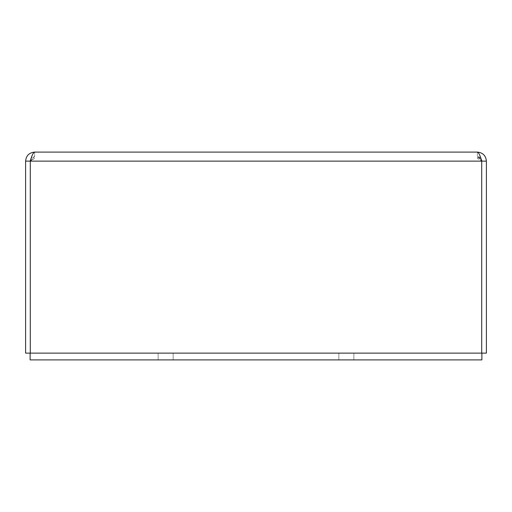 <?xml version="1.0" encoding="UTF-8"?>
<svg xmlns="http://www.w3.org/2000/svg" width="512" height="512" viewBox="0 0 512 512"><rect width="100%" height="100%" fill="white"/><g stroke="black" fill="none" stroke-linecap="round" stroke-linejoin="round"><path stroke-width="0.38" stroke-dasharray="2.56 1.92" d="M30.278 353.126L30.278 161.126L30.278 353.126L25.6 353.126L25.6 161.126C26.144 155.648 29.158 152.64 34.637 152.096C33.184 152.64 31.731 155.648 30.278 161.126L30.278 353.126L481.722 353.126L481.722 161.126L481.722 353.126L481.722 161.126L486.4 161.126L486.4 353.126L481.722 353.126M481.882 353.126L30.118 353.126L481.882 353.126L481.882 359.904L30.118 359.904L30.118 353.126M346.355 353.126L353.862 353.126L346.355 353.126M165.645 353.126L173.152 353.126L165.645 353.126M30.118 161.126L34.637 156.614L34.637 152.096L34.637 156.614C31.898 156.883 30.387 158.387 30.118 161.126L25.6 161.126M34.637 158.355L30.278 161.126L34.637 158.355M480.813 158.221L477.363 156.614L477.363 152.096L477.363 156.614L481.722 161.126L477.363 158.355L477.363 156.614L477.363 158.355L481.722 161.126C480.269 155.648 478.816 152.64 477.363 152.096C482.848 152.64 485.856 155.648 486.4 161.126M165.645 359.904L173.152 359.904L165.645 359.904M346.355 359.904L353.862 359.904L346.355 359.904M481.882 161.126C481.613 158.387 480.102 156.883 477.363 156.614L479.232 157.6L481.722 161.126L30.278 161.126L34.637 156.614L31.194 158.202M158.138 353.126L158.138 359.904L158.138 353.126M173.152 353.126L173.152 359.904L173.152 353.126M338.848 353.126L338.848 359.904L338.848 353.126M353.862 353.126L353.862 359.904L353.862 353.126"/><path stroke-width="0.77" d="M481.722 353.126L25.6 353.126L25.6 161.126C26.144 155.648 29.158 152.64 34.637 152.096L477.363 152.096C478.816 152.64 480.269 155.648 481.722 161.126L481.722 353.126L486.4 353.126L486.4 161.126C485.856 155.648 482.842 152.64 477.363 152.096L34.637 152.096C33.184 152.64 31.731 155.648 30.278 161.126L25.6 161.126M480.813 158.221L481.882 161.126L486.4 161.126M481.882 161.126L30.278 161.126L30.278 353.126M481.882 353.126L481.882 359.904L30.118 359.904L30.118 353.126M31.194 158.202L30.118 161.126"/></g></svg>
